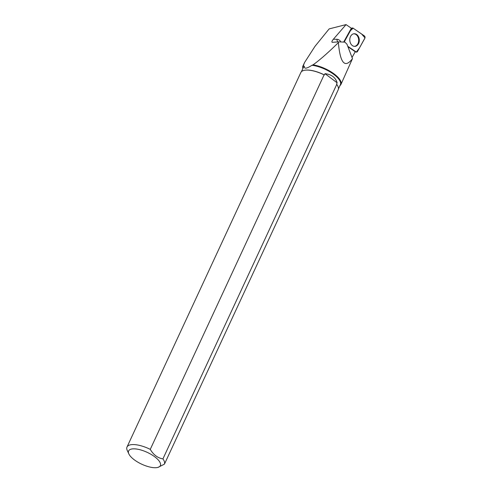 <?xml version="1.0" encoding="UTF-8"?>
<svg xmlns="http://www.w3.org/2000/svg" width="492" height="492" viewBox="0 0 492 492"><rect width="100%" height="100%" fill="white"/><g stroke="black" fill="none" stroke-linecap="round" stroke-linejoin="round"><path stroke-width="0.74" d="M347.795 46.309L355.974 51.918A1.636 1.23 86.8 0 0 356.429 52.097A1.636 1.23 86.8 0 0 357.506 51.469L364.812 38.339A1.636 1.23 86.8 0 0 364.351 35.891L353.115 28.185A1.636 1.23 86.8 0 0 352.315 28.026A1.636 1.23 86.8 0 0 351.577 28.634L344.277 41.765A1.636 1.23 86.8 0 0 344.129 42.109L350.458 30.652L353.115 28.185L361.645 34.034L364.984 37.89L359.504 47.878L356.337 52.078L347.795 46.309M359.154 38.702A6.328 4.754 86.8 0 0 353.809 33.776A6.328 4.754 86.8 0 0 349.929 41.402A6.328 4.754 86.8 0 0 354.517 46.371A6.328 4.754 86.8 0 0 359.154 38.702M302.808 68.671L302.623 66.691L303.3 65.922L304.333 66.359A20.43 7.62 -155.1 0 0 303.324 67.558L301.381 71.74M352.137 57.306L355.242 51.721L347.961 46.728M344.277 41.765L343.767 41.863A1.531 1.15 86.8 0 0 343.767 41.863L351.073 28.727A1.531 1.15 86.8 0 1 351.448 28.302L346.048 24.6L329.142 28.905L315.003 46.322L304.48 62.644L303.3 65.922M341.22 83.812L352.475 58.646L346.965 44.206L344.929 42.146L338.822 41.863L332.315 42.324C331.497 42.134 331.854 41.094 333.385 39.225L346.048 24.6M352.475 58.646C344.898 68.628 340.2 63.29 338.379 42.638C328.139 52.693 319.695 60.098 313.047 64.846A20.787 7.755 -155.1 0 1 333.256 73.302A20.787 7.755 -155.1 0 1 340.888 84.526A20.787 7.755 -155.1 0 1 340.612 84.993L339.818 85.571M337.869 86.248A20.43 7.62 -155.1 0 0 337.832 86.161A20.43 7.62 -155.1 0 0 336.553 84.095L337.143 82.822C335.544 77.459 331.497 74.409 325.003 73.671L324.413 74.944A20.43 7.62 -155.1 0 0 303.896 70.411A20.43 7.62 -155.1 0 0 303.81 70.436M338.441 88.947L340.384 84.759A20.43 7.62 -155.1 0 0 332.364 73.376A20.43 7.62 -155.1 0 0 311.928 65.282C306.639 68.714 304.111 69.071 304.333 66.359M311.928 65.282L313.047 64.846M338.379 42.638L338.822 41.863M150.263 449.362L324.093 74.876A20.584 7.675 -155.1 0 0 303.718 70.461A20.584 7.675 -155.1 0 0 300.846 72.527L127.016 447.013A20.584 7.675 24.9 0 1 150.263 449.362C153.442 454.793 157.661 457.972 162.92 458.901A20.584 7.675 24.9 0 1 164.445 464.128L338.275 89.649A20.584 7.675 -155.1 0 0 337.912 86.334A20.584 7.675 -155.1 0 0 336.749 84.421L162.92 458.901M128.849 453.913A17.491 6.525 24.9 0 1 132.096 448.944A17.491 6.525 24.9 0 1 151.007 454.331A17.491 6.525 24.9 0 1 160.423 465.463A17.491 6.525 24.9 0 1 157.901 467.4A17.491 6.525 24.9 0 1 141.733 464.196A17.491 6.525 24.9 0 1 128.849 453.913L127.293 450.543A20.584 7.675 24.9 0 1 127.016 447.013M336.749 84.421L336.553 84.095M158.11 467.338L164.445 464.128M324.413 74.944L324.093 74.876M353.533 33.831A6.267 4.705 -93.2 0 1 358.668 39.821A6.267 4.705 -93.2 0 1 354.234 46.346M337.143 82.822L325.003 73.671M355.181 51.826L355.974 51.918M351.577 28.634L351.073 28.727M333.385 39.225L336.958 39.298A6.593 4.951 -93.2 0 1 340.919 41.961M336.958 39.298A3.296 2.171 -88.7 0 0 337.899 41.931M351.374 28.253L352.315 28.026M355.126 51.931L356.429 52.097M302.623 66.684L304.148 63.394M341.466 83.277L340.888 84.526"/></g></svg>

